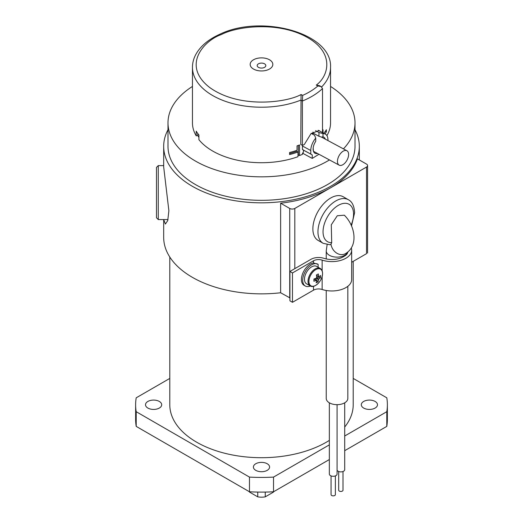 <?xml version="1.0" encoding="UTF-8"?>
<svg xmlns="http://www.w3.org/2000/svg" width="523" height="523" viewBox="0 0 523 523"><rect width="100%" height="100%" fill="white"/><g stroke="black" fill="none" stroke-linecap="round" stroke-linejoin="round"><path stroke-width="0.78" d="M319.167 130.587L311.035 133.581L304.294 144.551A71.213 41.114 180 0 1 302.392 145.348L300.777 144.479L301.065 94.519C287.362 102.41 239.527 109.176 209.546 87.4C180.919 65.022 204.676 40.114 221.445 34.525C236.154 26.621 276.706 21.025 305.916 36.656C335.21 52.228 328.758 76.012 316.278 85.099L319.494 85.687L321.102 86.557L322.508 88.557L322.508 132.587M330.981 244.228A10.787 8.806 61.8 0 0 345.239 253.753C358.752 246.17 355.189 225.779 344.324 215.195L337.27 215.757L331.281 224.825L331.706 242.679L330.981 244.228L330.059 244.764L323.168 243.319A25.176 14.533 -60 0 1 317.958 231.794A25.176 14.533 -60 0 1 328.947 206.461A25.176 14.533 -60 0 1 348.344 199.714L343.258 196.779A25.176 14.533 120 0 0 323.861 203.519A25.176 14.533 120 0 0 312.872 228.858A25.176 14.533 120 0 0 318.082 240.384L323.168 243.319M329.346 459.547L273.529 491.777A125.873 72.671 0 0 1 249.471 491.777L249.484 492.078A12.585 7.27 180 0 1 249.288 491.672M257.747 492.078L257.747 496.85L249.484 492.078M265.253 492.078L265.253 496.85A12.585 7.27 180 0 1 257.747 496.85M255.78 463.744A8.093 4.674 180 0 1 264.599 462.731A8.093 4.674 180 0 1 269.593 467.046A8.093 4.674 180 0 1 267.22 470.347A8.093 4.674 180 0 1 258.401 471.36A8.093 4.674 180 0 1 253.407 467.046A8.093 4.674 180 0 1 255.78 463.744M147.885 401.448A8.093 4.674 180 0 1 156.704 400.435A8.093 4.674 180 0 1 161.699 404.756A8.093 4.674 180 0 1 159.325 408.058A8.093 4.674 180 0 1 150.513 409.071A8.093 4.674 180 0 1 145.512 404.756A8.093 4.674 180 0 1 147.885 401.448M363.675 401.448A8.093 4.674 180 0 1 372.487 400.435A8.093 4.674 180 0 1 377.488 404.756A8.093 4.674 180 0 1 375.115 408.058A8.093 4.674 180 0 1 366.296 409.071A8.093 4.674 180 0 1 361.301 404.756A8.093 4.674 180 0 1 363.675 401.448M310.348 286.003A12.585 7.27 -60 0 1 305.308 286.009A12.585 7.27 -60 0 1 303.373 275.922A12.585 7.27 -60 0 1 311.597 264.828A12.585 7.27 -60 0 1 317.892 264.207A12.585 7.27 -60 0 1 318.134 264.357L313.499 262.938L313.499 260.794A7.191 4.151 180 0 1 322.135 260.121A19.782 11.421 -0 0 0 345.866 258.257A19.782 11.421 -0 0 0 351.665 250.184A19.782 11.421 -0 0 0 351.371 248.216L351.142 248.242M305.308 286.009L304.033 285.277A12.585 7.27 -60 0 1 302.104 275.19A12.585 7.27 -60 0 1 310.329 264.095A12.585 7.27 -60 0 1 313.499 262.938M169.792 257.028L169.792 404.756A91.708 52.947 0 0 0 226.407 453.67A91.708 52.947 0 0 0 326.345 442.197A91.708 52.947 0 0 0 329.346 440.379M323.809 462.75L325.077 462.018L323.802 462.75A88.112 50.875 180 0 1 323.802 462.75A88.112 50.875 180 0 1 323.698 462.809M199.302 462.809A88.112 50.875 180 0 1 199.191 462.75L197.923 462.018M156.482 217.764L156.482 167.419L158.279 165.621L158.279 219.562L156.482 217.764M302.392 145.348L302.392 101.004L300.777 100.135A69.049 39.866 180 0 1 287.369 104.312A69.049 39.866 180 0 1 192.451 67.349L192.451 122.853A69.049 39.866 0 0 0 196.217 135.836L196.217 131.142A69.049 39.866 0 0 0 198.91 134.993L198.91 139.687A69.049 39.866 0 0 0 287.369 159.816A69.049 39.866 0 0 0 297.992 156.691L297.992 151.997A69.049 39.866 180 0 1 289.592 154.566L289.592 152.513A69.049 39.866 0 0 0 297.038 150.278L297.038 145.871A69.049 39.866 0 0 0 299.555 144.956L299.555 155.527A69.049 39.866 0 0 0 302.425 154.377L302.425 153.494L303.445 152.023L303.445 150.114L302.425 149.232L302.457 145.322M326.914 135.62A69.049 39.866 0 0 0 330.549 122.853L330.549 67.349A69.049 39.866 180 0 1 321.658 86.923M322.508 130.364A69.049 39.866 0 0 0 323.037 129.776L323.037 132.875M323.802 133.287A69.049 39.866 0 0 0 326.385 129.737L326.385 131.789A69.049 39.866 180 0 1 324.94 133.895M257.257 58.347A11.329 6.538 180 0 1 272.006 61.962A11.329 6.538 180 0 1 265.743 70.474A11.329 6.538 180 0 1 250.994 66.866A11.329 6.538 180 0 1 257.257 58.347M263.115 67.898A4.315 2.491 0 0 0 265.501 64.656A4.315 2.491 0 0 0 259.885 63.276A4.315 2.491 0 0 0 257.499 66.519A4.315 2.491 0 0 0 263.115 67.898M348.619 154.481A8.185 4.557 -61.7 0 1 345.213 162.738A8.185 4.557 -61.7 0 1 339.159 165.144A8.185 4.557 -61.7 0 1 337.453 161.391A8.185 4.557 -61.7 0 1 340.859 153.134A8.185 4.557 -61.7 0 1 346.912 150.735A8.185 4.557 -61.7 0 1 348.619 154.481M347.795 252.04A10.787 6.23 180 0 1 344.657 256.022A10.787 6.23 180 0 1 344.036 256.348A16.187 9.342 -0 0 1 343.323 256.786A16.187 9.342 -0 0 1 323.907 258.31A10.787 6.23 180 0 0 310.956 259.323L289.925 271.47L292.468 272.941L313.499 260.794M326.241 290.494L326.241 398.441A10.787 6.23 0 0 0 332.903 404.194A10.787 6.23 0 0 0 344.657 402.847A10.787 6.23 0 0 0 347.821 398.441L347.821 286.31M289.925 271.47L289.925 300.836L292.468 302.307L313.499 290.16A7.191 4.151 180 0 1 322.135 289.481A19.782 11.421 -0 0 0 345.866 287.624A19.782 11.421 -0 0 0 351.665 279.544L351.665 250.184M322.528 273.915A9.617 5.55 120 0 0 316.029 269.476A9.617 5.55 120 0 0 308.936 281.073A9.617 5.55 120 0 0 315.434 285.512A9.617 5.55 120 0 0 322.528 273.915M316.193 278.21A17.932 9.891 -177.9 0 1 313.944 278.994A17.632 4.955 -99 0 1 313.865 281.211A17.932 9.891 2.1 0 0 316.108 280.426L316.585 280.753A17.932 10.793 62.2 0 1 316.14 282.766A17.632 13.245 -148.7 0 0 317.108 282.309A17.632 13.245 -148.7 0 0 318.017 281.773A17.932 10.793 -117.8 0 0 318.461 279.759L316.186 278.21A2.425 1.399 120 0 1 316.709 277.367A17.932 10.793 62.2 0 0 316.428 274.935A17.632 4.164 -17.2 0 0 317.402 274.438A17.632 4.164 -17.2 0 0 318.311 273.941A17.932 10.793 -117.8 0 1 318.585 276.373A2.425 1.399 120 0 1 318.736 276.425A2.425 1.399 120 0 1 319.063 276.7L316.513 275.444M318.461 279.759A2.425 1.399 120 0 0 318.978 278.916A17.932 9.891 2.1 0 0 320.501 277.713A17.632 14.043 31.6 0 0 320.586 275.497A17.932 9.891 -177.9 0 1 319.063 276.7M320.187 268.436L316.631 266.384A10.068 5.812 120 0 0 309.021 268.933A10.068 5.812 120 0 0 304.484 278.857A10.068 5.812 120 0 0 306.563 283.826L310.113 285.878C314.356 288.892 322.56 280.759 322.547 273.804C322.599 271.228 321.815 269.437 320.187 268.436A10.068 5.812 120 0 0 312.571 270.986A10.068 5.812 120 0 0 308.034 280.903A10.068 5.812 120 0 0 310.113 285.878M344.709 402.815L344.709 469.647A3.864 2.229 180 0 1 342.323 471.713A3.864 2.229 180 0 1 338.113 471.23A3.864 2.229 180 0 1 337.08 470.164M343.003 471.504L343.003 490.208A2.157 1.249 180 0 1 341.669 491.359A2.157 1.249 180 0 1 339.316 491.084A2.157 1.249 180 0 1 338.688 490.208L338.688 471.504M337.08 404.671L337.08 474.054A3.864 2.229 180 0 1 334.694 476.12A3.864 2.229 180 0 1 330.484 475.636A3.864 2.229 180 0 1 329.346 474.054L329.346 402.815M335.374 475.91L335.374 494.608A2.157 1.249 180 0 1 334.04 495.765A2.157 1.249 180 0 1 331.687 495.49A2.157 1.249 180 0 1 331.059 494.608L331.059 475.91M163.706 219.562L165.379 224.06L167.746 220.562L168.877 210.762L163.679 166.896L163.679 146.342A97.821 56.477 180 0 1 167.994 129.75M330.549 86.445A93.506 53.987 180 0 1 355.006 122.853A93.506 53.987 180 0 1 343.441 148.859M329.47 159.927A93.506 53.987 180 0 1 195.38 161.025A93.506 53.987 180 0 1 167.994 122.853A93.506 53.987 180 0 1 192.451 86.445M355.006 122.853L355.006 146.342A93.506 53.987 180 0 1 297.286 196.217A93.506 53.987 180 0 1 195.38 184.514A93.506 53.987 180 0 1 167.994 146.342L167.994 122.853M355.006 129.75A97.821 56.477 180 0 1 359.321 146.342A97.821 56.477 180 0 1 298.934 198.518A97.821 56.477 180 0 1 192.327 186.28A97.821 56.477 180 0 1 163.679 146.342M351.665 262.252L366.531 253.668L366.531 167.046A3.596 2.079 0 0 0 367.584 165.575A3.596 2.079 0 0 0 366.531 164.104L357.431 158.855A97.821 56.477 180 0 1 330.673 187.744A97.821 56.477 180 0 1 280.635 203.199L280.635 292.762A97.821 56.477 180 0 1 192.327 277.308A97.821 56.477 180 0 1 163.679 237.37L163.679 219.562L158.279 219.562M318.232 130.286L325.332 134.11A12.585 7.008 118.3 0 1 327.954 139.876L327.954 140.524M303.445 150.14L312.251 154.886L302.569 149.611M310.78 154.03L310.78 150.506A12.585 7.008 118.3 0 1 315.742 138.118L314.526 135.215L311.211 133.424M319.226 130.619L320.05 131.266M315.565 130.658L318.945 132.476L322.992 133.633L322.992 136.849A9.172 5.106 -61.7 0 1 325.273 139.085M325.332 134.11A12.585 7.008 118.3 0 0 322.992 133.633M318.945 132.476L318.945 136.274L312.97 133.058L312.97 132.051M325.371 131.247L326.385 131.789M303.111 152.507L303.111 153.487L312.251 158.41L318.952 154.259M312.251 154.886L312.251 158.41M289.592 153.546A67.434 38.931 0 0 0 296.77 151.337L297.992 151.997M299.555 155.527L298.339 154.873L298.339 145.407M197.72 133.424L197.72 135.49A67.434 38.931 0 0 0 198.91 137.34M196.217 135.836L197.72 135.49M318.134 267.253L318.134 264.357M297.992 155.586A67.434 38.931 0 0 0 298.979 155.213M302.425 153.795A67.434 38.931 0 0 0 303.111 153.487M366.531 167.046L294.815 208.448L294.815 268.645M289.925 297.901L280.635 292.762M289.729 298.012L289.729 208.448L280.635 203.199M289.729 208.448A3.596 2.079 0 0 0 294.815 208.448M366.531 253.668C367.898 252.877 367.898 252.877 366.531 253.668C367.898 252.877 367.898 252.877 366.531 253.668L366.531 253.668M316.5 275.386L318.585 276.373M316.474 277.687L318.978 278.916M316.585 280.753A2.425 1.399 120 0 1 316.31 280.629A2.425 1.399 120 0 1 316.108 280.426L314.264 279.171M320.501 277.713L316.677 276.909M318.017 281.773L315.31 278.55M292.468 302.307L292.468 272.941M316.278 85.099L317.873 85.962L321.102 86.557M322.508 88.557A71.213 41.114 0 0 1 302.392 101.004L302.667 95.376C308.642 92.728 313.708 89.59 317.873 85.962M317.52 153.494A9.172 5.106 -61.7 0 1 313.192 147.839A9.172 5.106 -61.7 0 1 315.742 141.334L315.742 138.118M322.992 136.849L321.462 137.085L318.945 136.274M313.682 133.443A8.185 4.557 118.3 0 0 312.113 133.914M249.471 477.094L249.471 491.777L136.202 426.382L136.202 411.699L249.471 477.094A125.873 72.671 180 0 0 273.529 477.094L329.346 444.864M136.202 411.699A125.873 72.671 180 0 1 135.627 404.756L135.627 419.439A125.873 72.671 0 0 0 136.202 426.382M344.709 450.682L386.798 426.382A125.873 72.671 0 0 0 387.373 419.439L387.373 404.756A125.873 72.671 180 0 1 386.798 411.699L344.709 435.999M386.798 426.382L386.798 411.699M265.253 496.85L273.516 492.078L273.529 477.094M135.627 404.756A125.873 72.671 180 0 1 136.202 397.813L169.792 378.417M353.208 378.417L386.798 397.813A125.873 72.671 180 0 1 387.373 404.756M344.709 427.016A91.708 52.947 0 0 0 353.208 404.756L353.208 261.363M273.712 491.672A12.585 7.27 180 0 1 273.516 492.078M327.123 244.679L326.241 250.903A10.787 6.23 0 0 0 332.903 256.656A10.787 6.23 0 0 0 344.657 255.309A10.787 6.23 0 0 0 347.579 252.21M351.136 225.106A21.58 12.46 120 0 0 353.561 214.175A21.58 12.46 120 0 0 338.303 205.362A21.58 12.46 120 0 0 323.044 231.794A21.58 12.46 120 0 0 331.706 242.679M322.135 289.481L322.135 276.464M322.135 270.855L322.135 260.121M302.425 146.009L310.78 150.506M313.499 290.16L313.499 286.29M301.065 94.519L302.667 95.376M330.549 67.349C332.386 33.027 261.493 13.997 219.98 34.178C208.344 39.395 200.211 46.299 195.582 54.889C193.51 58.903 192.464 63.054 192.451 67.349M313.192 147.839C313.303 150.918 313.565 152.16 313.963 151.578L339.159 165.144M348.344 199.714C352.129 201.617 354.221 205.944 354.614 212.704L351.508 225.949M359.321 146.342L359.321 159.946M367.584 165.575L367.584 253.06M326.241 250.903L326.241 258.937M321.462 137.085L346.912 150.735M168.014 219.562L163.679 219.562M163.679 165.621L158.279 165.621"/></g></svg>
